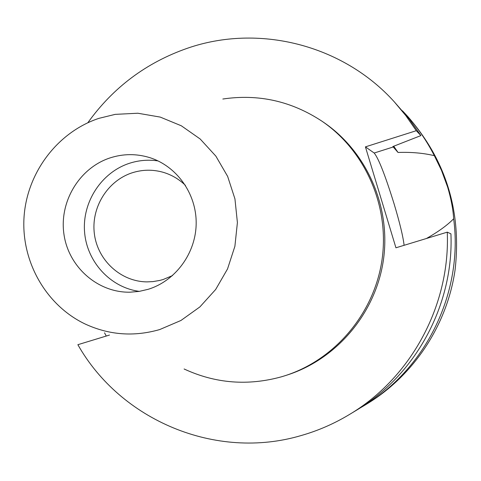 <?xml version="1.0" encoding="UTF-8"?>
<svg xmlns="http://www.w3.org/2000/svg" width="481" height="481" viewBox="0 0 481 481"><rect width="100%" height="100%" fill="white"/><g stroke="black" fill="none" stroke-linecap="round" stroke-linejoin="round"><path stroke-width="0.72" d="M148.13 289.315C175.631 280.898 195.983 253.09 196.176 223.334C196.476 193.572 176.623 165.879 149.344 157.509C136.291 153.589 123.268 153.704 110.269 157.84C79.503 167.767 59.091 201.635 63.949 234.277C68.524 266.955 97.697 292.803 130.02 292.195L139.159 291.402L148.13 289.315M139.352 291.372C110.281 287.536 86.712 261.688 84.554 231.782C82.221 201.894 101.545 172.294 129.515 163.269C138.865 160.269 148.382 159.488 158.069 160.925M185.456 185.389C178.944 179.07 171.386 174.669 162.788 172.186C152.561 169.378 142.388 169.571 132.257 172.775C107.419 180.724 90.789 207.84 94.42 234.193C97.835 260.582 120.996 281.746 147.048 281.884L152.844 281.619L159.728 280.447L163.101 279.527L172.511 275.595M426.431 238.504C438.329 231.758 447.402 225.174 453.655 218.765C463.486 292.159 426.112 369.035 363.504 405.994L366.907 403.938C413.684 375.535 446.993 325.306 455.056 270.106C461.748 211.616 446.091 160.54 408.098 116.883L405.411 113.949C416.889 126.491 426.533 140.404 434.343 155.676C423.322 153.054 411.213 151.984 398.027 152.465L392.863 146.555L420.899 135.588L416.275 130.706L365.422 146.867L374.176 153.018C378.589 158.423 385.215 175.318 394.047 203.697C399.759 222.751 403.108 236.622 404.106 245.304M363.504 405.994L359.782 408.189M402.453 110.798L405.411 113.949M453.655 218.765C453.114 209.427 451.106 198.869 447.631 187.085L441.51 170.412L434.343 155.676M106.265 336.045L104.539 332.822M398.027 152.465L393.735 146.212M365.422 146.867L395.935 247.793L447.27 232.155C450.36 305.273 410.918 378.018 349.326 414.562C334.169 423.695 318.163 430.675 301.322 435.497C215.903 460.87 120.557 420.292 77.868 344.697L109.476 335.065M87.843 122.733C113.209 87.386 146.41 62.554 187.446 48.238C258.069 23.713 342.322 44.318 394.216 101.744L405.886 115.699L416.275 130.706M285.474 375.571L287.59 374.885C337.145 358.826 375.811 312.824 383.441 259.83C391.023 206.824 366.847 151.81 323.809 122.457L321.969 121.206C365.332 150.769 389.688 206.211 382.046 259.626C374.362 313.041 335.395 359.391 285.474 375.571L281.698 376.737C247.974 386.087 215.44 383.501 184.097 368.981M349.326 414.562L356.042 410.503C415.74 375.084 453.932 304.647 450.931 233.85L447.27 232.155M420.899 135.588L409.283 119.054L394.216 101.744M222.829 99.026C258.447 93.735 291.492 101.13 321.969 121.206M159.716 329.557C133.989 336.953 109.121 335.101 85.107 323.99C45.833 305.243 21.026 261.255 24.05 216.913C27.044 172.571 57.54 132.107 98.9 118.356L115.187 114.37L137.837 113.233L160.227 117.087L181.331 125.794L200.174 138.997L215.861 156.127L227.645 176.407L234.944 198.9L237.404 222.565L234.896 246.284L227.531 268.939L215.674 289.472L199.892 306.914L180.94 320.478L159.716 329.557M374.176 153.018L393.344 146.945"/></g></svg>

